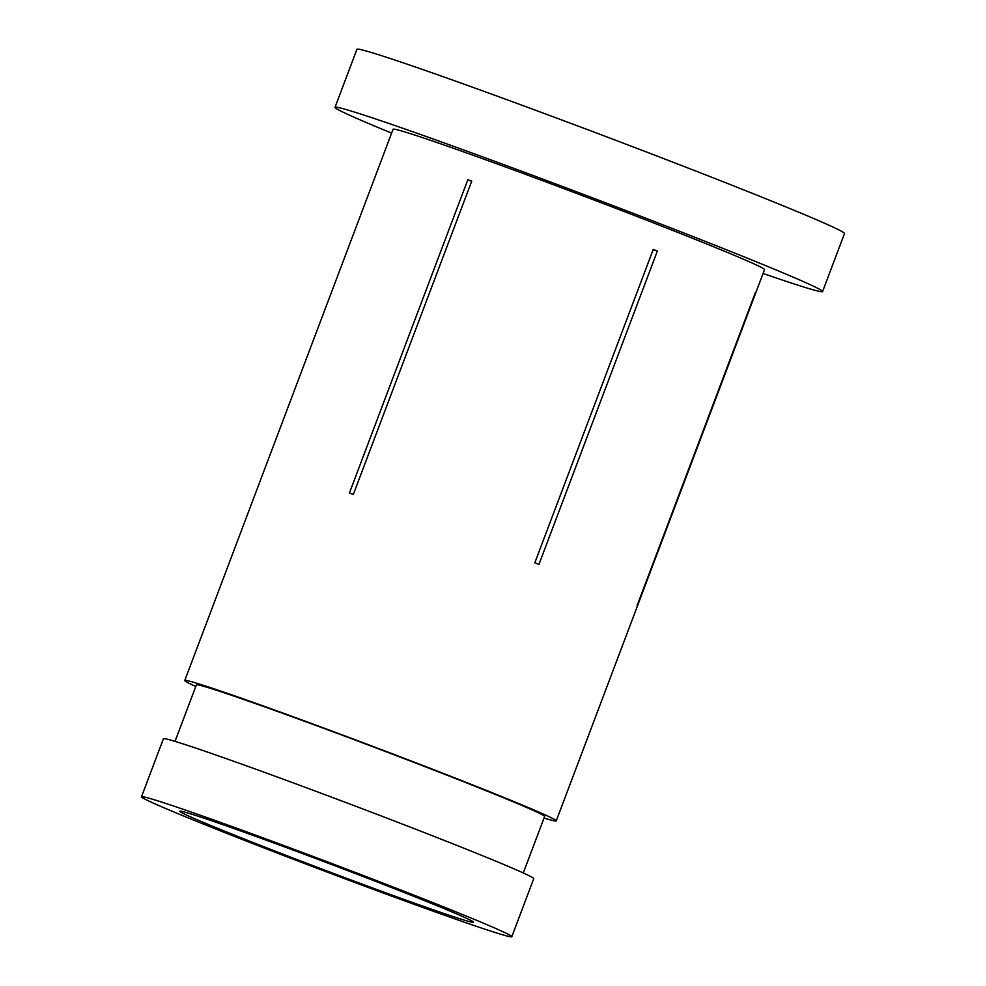 <?xml version="1.0" encoding="UTF-8"?>
<svg xmlns="http://www.w3.org/2000/svg" width="986" height="986" viewBox="0 0 986 986"><rect width="100%" height="100%" fill="white"/><g stroke="black" fill="none" stroke-linecap="round" stroke-linejoin="round"><path stroke-width="1.48" d="M196.189 815.595A156.984 3.833 -159.3 0 0 179.797 811.244A156.984 3.833 -159.3 0 0 291.301 857.364A156.984 3.833 -159.3 0 0 457.11 917.88A156.984 3.833 -159.3 0 0 473.502 922.23A156.984 3.833 -159.3 0 0 361.998 876.11A156.984 3.833 -159.3 0 0 196.189 815.595M763.078 273.479A260.6 6.372 -159.3 0 0 795.382 284.35A260.6 6.372 -159.3 0 0 822.583 291.56L844.509 233.534A260.6 6.372 -159.3 0 0 659.412 156.971A260.6 6.372 -159.3 0 0 384.146 56.51A260.6 6.372 -159.3 0 0 356.944 49.3L335.018 107.326A260.6 6.372 -159.3 0 0 391.602 133.11M822.583 291.56A260.6 6.372 -159.3 0 0 637.486 214.997A260.6 6.372 -159.3 0 0 362.219 114.536A260.6 6.372 -159.3 0 0 335.018 107.326M523.283 872.967L544.629 816.482A186.144 4.548 -159.3 0 0 412.419 761.796A186.144 4.548 -159.3 0 0 215.798 690.04A186.144 4.548 -159.3 0 0 196.374 684.888L175.027 741.373M511.808 936.7L533.734 878.674A197.939 4.831 -159.3 0 0 393.155 820.525A197.939 4.831 -159.3 0 0 184.074 744.22A197.939 4.831 -159.3 0 0 163.417 738.748L141.491 796.774A197.939 4.831 -159.3 0 0 282.082 854.924A197.939 4.831 -159.3 0 0 491.151 931.228A197.939 4.831 -159.3 0 0 511.808 936.7A197.939 4.831 -159.3 0 0 371.229 878.551A197.939 4.831 -159.3 0 0 162.148 802.247A197.939 4.831 -159.3 0 0 141.491 796.774M467.82 179.723A198.556 4.856 20.7 0 1 471.727 181.128L353.321 494.467A198.556 4.856 -159.3 0 0 349.414 493.062L467.82 179.723L471.641 181.338M538.96 564.386A198.556 4.856 -159.3 0 0 534.831 562.772L653.237 249.433A198.556 4.856 20.7 0 1 657.366 251.048L538.96 564.386M637.264 605.909A198.556 4.856 -159.3 0 0 637.055 605.7L755.449 292.361A198.556 4.856 20.7 0 1 755.67 292.571L637.264 605.909M544.038 818.06A198.556 4.856 -159.3 0 0 556.24 820.87L764.532 269.622A198.556 4.856 -159.3 0 0 623.509 211.287A198.556 4.856 -159.3 0 0 413.787 134.749A198.556 4.856 -159.3 0 0 393.069 129.252L184.764 680.5A198.556 4.856 -159.3 0 0 195.783 686.466M556.24 820.87A198.556 4.856 -159.3 0 0 415.217 762.535A198.556 4.856 -159.3 0 0 205.495 685.997A198.556 4.856 -159.3 0 0 184.764 680.5M653.139 249.692L657.366 251.048"/></g></svg>
